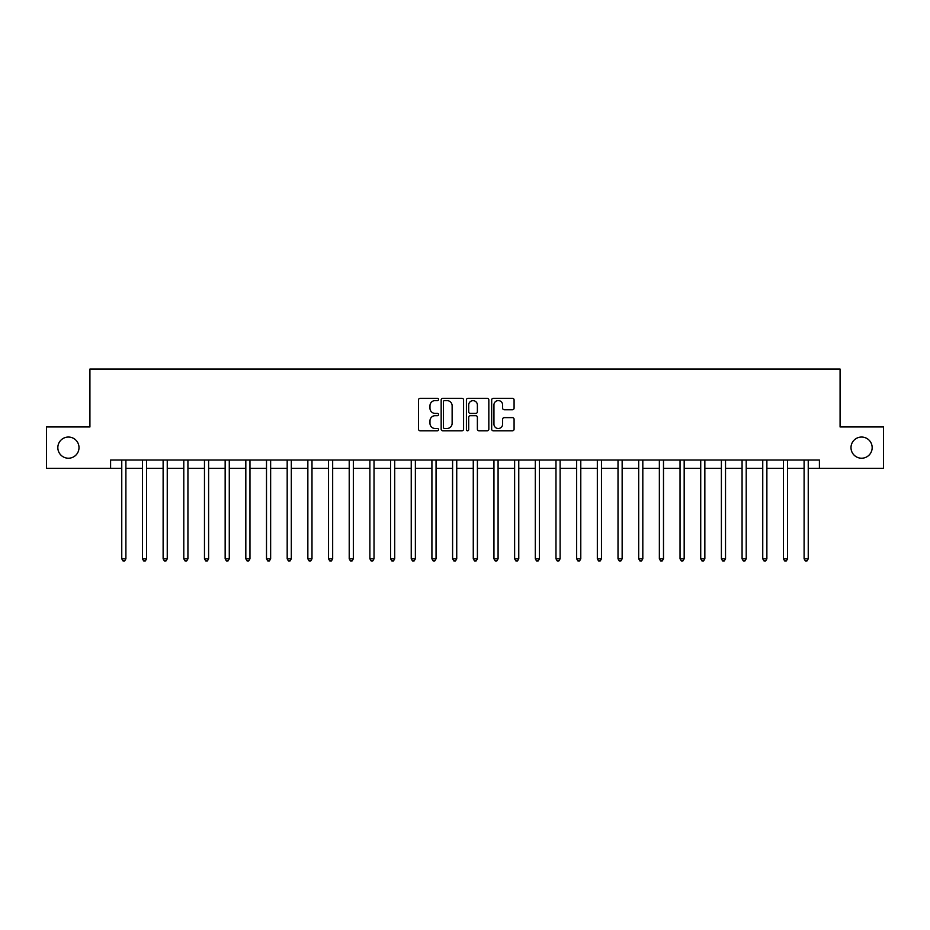 <?xml version="1.0" encoding="UTF-8"?>
<svg xmlns="http://www.w3.org/2000/svg" width="930" height="930" viewBox="0 0 930 930"><rect width="100%" height="100%" fill="white"/><g stroke="black" fill="none" stroke-linecap="round" stroke-linejoin="round"><path stroke-width="1.4" d="M438.53 399.447A1.139 1.139 0 0 0 437.402 398.307L420.151 398.307A1.627 1.627 0 0 0 418.523 399.935L418.523 429.16A1.627 1.627 0 0 0 420.151 430.788L437.402 430.788A1.139 1.139 0 0 0 438.53 429.648A1.139 1.139 0 0 0 437.402 428.509L435.17 428.509A5.196 5.196 0 0 1 429.974 423.313L429.974 420.883A5.196 5.196 0 0 1 435.17 415.687L437.402 415.687A1.139 1.139 0 0 0 438.53 414.548A1.139 1.139 0 0 0 437.402 413.408L435.17 413.408A5.196 5.196 0 0 1 429.974 408.212L429.974 405.782A5.196 5.196 0 0 1 435.17 400.586L437.402 400.586A1.139 1.139 0 0 0 438.53 399.447M850.996 447.632A10.59 10.59 0 0 0 861.587 458.223A10.59 10.59 0 0 0 872.166 447.632A10.59 10.59 0 0 0 861.587 437.042A10.59 10.59 0 0 0 850.996 447.632M57.834 447.632A10.59 10.59 0 0 0 68.413 458.223A10.59 10.59 0 0 0 79.004 447.632A10.59 10.59 0 0 0 68.413 437.042A10.59 10.59 0 0 0 57.834 447.632M512.453 409.758A1.627 1.627 0 0 0 514.081 408.131L514.081 399.935A1.627 1.627 0 0 0 512.453 398.307L493.295 398.307A1.627 1.627 0 0 0 491.668 399.935L491.668 429.16A1.627 1.627 0 0 0 493.295 430.788L512.453 430.788A1.627 1.627 0 0 0 514.081 429.16L514.081 419.256A1.627 1.627 0 0 0 512.453 417.628L504.258 417.628A1.627 1.627 0 0 0 502.63 419.256L502.63 424.173A4.348 4.348 0 0 1 498.282 428.509A4.348 4.348 0 0 1 493.946 424.173L493.946 404.934A4.348 4.348 0 0 1 498.282 400.586A4.348 4.348 0 0 1 502.63 404.934L502.63 408.131A1.627 1.627 0 0 0 504.258 409.758L512.453 409.758M110.6 468.313L46.5 468.313L46.5 426.951L89.919 426.951L89.919 369.059L840.081 369.059L840.081 426.951L883.5 426.951L883.5 468.313L819.4 468.313L819.4 460.036L110.6 460.036L110.6 468.313L121.76 468.313M463.582 399.935A1.627 1.627 0 0 0 461.954 398.307L442.796 398.307A1.627 1.627 0 0 0 441.169 399.935L441.169 429.16A1.627 1.627 0 0 0 442.796 430.788L461.954 430.788A1.627 1.627 0 0 0 463.582 429.16L463.582 399.935M468.046 398.307L487.204 398.307A1.627 1.627 0 0 1 488.831 399.935L488.831 429.16A1.627 1.627 0 0 1 487.204 430.788L479.008 430.788A1.627 1.627 0 0 1 477.381 429.16L477.381 417.314A1.627 1.627 0 0 0 475.753 415.687L470.313 415.687A1.627 1.627 0 0 0 468.697 417.314L468.697 429.648A1.139 1.139 0 0 1 467.558 430.788A1.139 1.139 0 0 1 466.418 429.648L466.418 399.935A1.627 1.627 0 0 1 468.046 398.307M125.899 468.313L142.441 468.313M146.58 468.313L163.122 468.313M167.249 468.313L183.791 468.313M187.93 468.313L204.472 468.313M208.611 468.313L225.153 468.313M229.28 468.313L245.822 468.313M249.961 468.313L266.503 468.313M270.642 468.313L287.184 468.313M291.311 468.313L307.853 468.313M311.992 468.313L328.534 468.313M332.673 468.313L349.215 468.313M353.342 468.313L369.884 468.313M374.023 468.313L390.565 468.313M394.704 468.313L411.234 468.313M415.373 468.313L431.915 468.313M436.054 468.313L452.596 468.313M456.735 468.313L473.265 468.313M477.404 468.313L493.946 468.313M498.085 468.313L514.627 468.313M518.766 468.313L535.296 468.313M539.435 468.313L555.977 468.313M560.116 468.313L576.658 468.313M580.785 468.313L597.327 468.313M601.466 468.313L618.008 468.313M622.147 468.313L638.689 468.313M642.816 468.313L659.358 468.313M663.497 468.313L680.039 468.313M684.178 468.313L700.72 468.313M704.847 468.313L721.389 468.313M725.528 468.313L742.07 468.313M746.209 468.313L762.751 468.313M766.878 468.313L783.42 468.313M787.559 468.313L804.101 468.313M808.24 468.313L819.4 468.313M444.587 400.586A1.139 1.139 0 0 0 443.447 401.725L443.447 427.37A1.139 1.139 0 0 0 444.587 428.509L446.935 428.509A5.196 5.196 0 0 0 452.131 423.313L452.131 405.782A5.196 5.196 0 0 0 446.935 400.586L444.587 400.586M477.381 405.015A4.348 4.348 0 0 0 473.033 400.667A4.348 4.348 0 0 0 468.697 405.015L468.697 411.792A1.627 1.627 0 0 0 470.313 413.408L475.753 413.408A1.627 1.627 0 0 0 477.381 411.792L477.381 405.015M126.108 460.036L126.015 460.245A1.651 1.651 0 0 0 125.899 460.862L125.899 558.791L121.76 558.791L121.76 460.862A1.651 1.651 0 0 0 121.644 460.245L121.563 460.036M125.899 558.791L124.655 560.941L123.004 560.941L121.76 558.791M146.777 460.036L146.696 460.245A1.651 1.651 0 0 0 146.58 460.862L146.58 558.791L142.441 558.791L142.441 460.862A1.651 1.651 0 0 0 142.325 460.245L142.232 460.036M146.58 558.791L145.336 560.941L143.685 560.941L142.441 558.791M167.458 460.036L167.377 460.245A1.651 1.651 0 0 0 167.249 460.862L167.249 558.791L163.122 558.791L163.122 460.862A1.651 1.651 0 0 0 162.994 460.245L162.913 460.036M167.249 558.791L166.017 560.941L164.354 560.941L163.122 558.791M188.139 460.036L188.046 460.245A1.651 1.651 0 0 0 187.93 460.862L187.93 558.791L183.791 558.791L183.791 460.862A1.651 1.651 0 0 0 183.675 460.245L183.594 460.036M187.93 558.791L186.686 560.941L185.035 560.941L183.791 558.791M208.808 460.036L208.727 460.245A1.651 1.651 0 0 0 208.611 460.862L208.611 558.791L204.472 558.791L204.472 460.862A1.651 1.651 0 0 0 204.356 460.245L204.263 460.036M208.611 558.791L207.367 560.941L205.716 560.941L204.472 558.791M229.489 460.036L229.408 460.245A1.651 1.651 0 0 0 229.28 460.862L229.28 558.791L225.153 558.791L225.153 460.862A1.651 1.651 0 0 0 225.025 460.245L224.944 460.036M229.28 558.791L228.048 560.941L226.385 560.941L225.153 558.791M250.17 460.036L250.077 460.245A1.651 1.651 0 0 0 249.961 460.862L249.961 558.791L245.822 558.791L245.822 460.862A1.651 1.651 0 0 0 245.706 460.245L245.625 460.036M249.961 558.791L248.717 560.941L247.066 560.941L245.822 558.791M270.839 460.036L270.758 460.245A1.651 1.651 0 0 0 270.642 460.862L270.642 558.791L266.503 558.791L266.503 460.862A1.651 1.651 0 0 0 266.387 460.245L266.294 460.036M270.642 558.791L269.398 560.941L267.747 560.941L266.503 558.791M291.52 460.036L291.439 460.245A1.651 1.651 0 0 0 291.311 460.862L291.311 558.791L287.184 558.791L287.184 460.862A1.651 1.651 0 0 0 287.056 460.245L286.975 460.036M291.311 558.791L290.079 560.941L288.416 560.941L287.184 558.791M312.189 460.036L312.108 460.245A1.651 1.651 0 0 0 311.992 460.862L311.992 558.791L307.853 558.791L307.853 460.862A1.651 1.651 0 0 0 307.737 460.245L307.656 460.036M311.992 558.791L310.748 560.941L309.097 560.941L307.853 558.791M332.87 460.036L332.789 460.245A1.651 1.651 0 0 0 332.673 460.862L332.673 558.791L328.534 558.791L328.534 460.862A1.651 1.651 0 0 0 328.418 460.245L328.325 460.036M332.673 558.791L331.429 560.941L329.778 560.941L328.534 558.791M353.551 460.036L353.47 460.245A1.651 1.651 0 0 0 353.342 460.862L353.342 558.791L349.215 558.791L349.215 460.862A1.651 1.651 0 0 0 349.087 460.245L349.006 460.036M353.342 558.791L352.11 560.941L350.447 560.941L349.215 558.791M374.22 460.036L374.139 460.245A1.651 1.651 0 0 0 374.023 460.862L374.023 558.791L369.884 558.791L369.884 460.862A1.651 1.651 0 0 0 369.768 460.245L369.687 460.036M374.023 558.791L372.779 560.941L371.128 560.941L369.884 558.791M394.901 460.036L394.82 460.245A1.651 1.651 0 0 0 394.704 460.862L394.704 558.791L390.565 558.791L390.565 460.862A1.651 1.651 0 0 0 390.449 460.245L390.356 460.036M394.704 558.791L393.46 560.941L391.809 560.941L390.565 558.791M415.582 460.036L415.501 460.245A1.651 1.651 0 0 0 415.373 460.862L415.373 558.791L411.234 558.791L411.234 460.862A1.651 1.651 0 0 0 411.118 460.245L411.037 460.036M415.373 558.791L414.141 560.941L412.478 560.941L411.234 558.791M436.251 460.036L436.17 460.245A1.651 1.651 0 0 0 436.054 460.862L436.054 558.791L431.915 558.791L431.915 460.862A1.651 1.651 0 0 0 431.799 460.245L431.718 460.036M436.054 558.791L434.81 560.941L433.159 560.941L431.915 558.791M456.932 460.036L456.851 460.245A1.651 1.651 0 0 0 456.735 460.862L456.735 558.791L452.596 558.791L452.596 460.862A1.651 1.651 0 0 0 452.48 460.245L452.387 460.036M456.735 558.791L455.491 560.941L453.84 560.941L452.596 558.791M477.613 460.036L477.52 460.245A1.651 1.651 0 0 0 477.404 460.862L477.404 558.791L473.265 558.791L473.265 460.862A1.651 1.651 0 0 0 473.149 460.245L473.068 460.036M477.404 558.791L476.16 560.941L474.509 560.941L473.265 558.791M498.282 460.036L498.201 460.245A1.651 1.651 0 0 0 498.085 460.862L498.085 558.791L493.946 558.791L493.946 460.862A1.651 1.651 0 0 0 493.83 460.245L493.749 460.036M498.085 558.791L496.841 560.941L495.19 560.941L493.946 558.791M518.963 460.036L518.882 460.245A1.651 1.651 0 0 0 518.766 460.862L518.766 558.791L514.627 558.791L514.627 460.862A1.651 1.651 0 0 0 514.499 460.245L514.418 460.036M518.766 558.791L517.522 560.941L515.859 560.941L514.627 558.791M539.644 460.036L539.551 460.245A1.651 1.651 0 0 0 539.435 460.862L539.435 558.791L535.296 558.791L535.296 460.862A1.651 1.651 0 0 0 535.18 460.245L535.099 460.036M539.435 558.791L538.191 560.941L536.54 560.941L535.296 558.791M560.313 460.036L560.232 460.245A1.651 1.651 0 0 0 560.116 460.862L560.116 558.791L555.977 558.791L555.977 460.862A1.651 1.651 0 0 0 555.861 460.245L555.78 460.036M560.116 558.791L558.872 560.941L557.221 560.941L555.977 558.791M580.994 460.036L580.913 460.245A1.651 1.651 0 0 0 580.785 460.862L580.785 558.791L576.658 558.791L576.658 460.862A1.651 1.651 0 0 0 576.53 460.245L576.449 460.036M580.785 558.791L579.553 560.941L577.89 560.941L576.658 558.791M601.675 460.036L601.582 460.245A1.651 1.651 0 0 0 601.466 460.862L601.466 558.791L597.327 558.791L597.327 460.862A1.651 1.651 0 0 0 597.211 460.245L597.13 460.036M601.466 558.791L600.222 560.941L598.571 560.941L597.327 558.791M622.344 460.036L622.263 460.245A1.651 1.651 0 0 0 622.147 460.862L622.147 558.791L618.008 558.791L618.008 460.862A1.651 1.651 0 0 0 617.892 460.245L617.811 460.036M622.147 558.791L620.903 560.941L619.252 560.941L618.008 558.791M643.025 460.036L642.944 460.245A1.651 1.651 0 0 0 642.816 460.862L642.816 558.791L638.689 558.791L638.689 460.862A1.651 1.651 0 0 0 638.561 460.245L638.48 460.036M642.816 558.791L641.584 560.941L639.921 560.941L638.689 558.791M663.706 460.036L663.613 460.245A1.651 1.651 0 0 0 663.497 460.862L663.497 558.791L659.358 558.791L659.358 460.862A1.651 1.651 0 0 0 659.242 460.245L659.161 460.036M663.497 558.791L662.253 560.941L660.602 560.941L659.358 558.791M684.375 460.036L684.294 460.245A1.651 1.651 0 0 0 684.178 460.862L684.178 558.791L680.039 558.791L680.039 460.862A1.651 1.651 0 0 0 679.923 460.245L679.83 460.036M684.178 558.791L682.934 560.941L681.283 560.941L680.039 558.791M705.056 460.036L704.975 460.245A1.651 1.651 0 0 0 704.847 460.862L704.847 558.791L700.72 558.791L700.72 460.862A1.651 1.651 0 0 0 700.592 460.245L700.511 460.036M704.847 558.791L703.615 560.941L701.952 560.941L700.72 558.791M725.737 460.036L725.644 460.245A1.651 1.651 0 0 0 725.528 460.862L725.528 558.791L721.389 558.791L721.389 460.862A1.651 1.651 0 0 0 721.273 460.245L721.192 460.036M725.528 558.791L724.284 560.941L722.633 560.941L721.389 558.791M746.406 460.036L746.325 460.245A1.651 1.651 0 0 0 746.209 460.862L746.209 558.791L742.07 558.791L742.07 460.862A1.651 1.651 0 0 0 741.954 460.245L741.861 460.036M746.209 558.791L744.965 560.941L743.314 560.941L742.07 558.791M767.087 460.036L767.006 460.245A1.651 1.651 0 0 0 766.878 460.862L766.878 558.791L762.751 558.791L762.751 460.862A1.651 1.651 0 0 0 762.623 460.245L762.542 460.036M766.878 558.791L765.646 560.941L763.983 560.941L762.751 558.791M787.768 460.036L787.675 460.245A1.651 1.651 0 0 0 787.559 460.862L787.559 558.791L783.42 558.791L783.42 460.862A1.651 1.651 0 0 0 783.304 460.245L783.223 460.036M787.559 558.791L786.315 560.941L784.664 560.941L783.42 558.791M808.437 460.036L808.356 460.245A1.651 1.651 0 0 0 808.24 460.862L808.24 558.791L804.101 558.791L804.101 460.862A1.651 1.651 0 0 0 803.985 460.245L803.892 460.036M808.24 558.791L806.996 560.941L805.345 560.941L804.101 558.791"/></g></svg>
